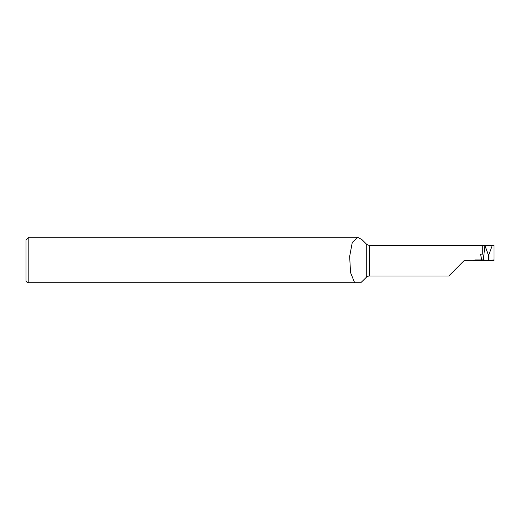 <?xml version="1.0" encoding="UTF-8"?>
<svg xmlns="http://www.w3.org/2000/svg" width="520" height="520" viewBox="0 0 520 520"><rect width="100%" height="100%" fill="white"/><g stroke="black" fill="none" stroke-linecap="round" stroke-linejoin="round"><path stroke-width="0.78" d="M366.269 277.375L366.269 243.932A4.68 4.68 0 0 0 369.577 245.303L369.577 276.003A4.68 4.68 0 0 0 366.269 277.375L360.802 282.718L354.647 282.718L360.802 282.718M366.269 243.932L361.907 239.571L357.539 237.283L352.261 242.495L349.654 256.445L350.545 272.597L354.647 282.718L27.989 282.718M27.495 282.718L26 281.216L26 240.091L28.808 237.283L28.808 282.718L28.158 282.718M484.919 245.531L483.327 259.889L488.209 260.637L488.267 254.69L484.919 245.531L369.577 245.303M482.768 245.531L482.768 254.131L480.565 254.131L481.689 259.916L475.189 259.916L472.784 260.656L464.048 260.656L448.819 276.003L369.577 276.003M494 259.857L494 245.303L492.303 245.303L488.872 254.69L488.937 260.637L494 259.857L494 260.656L494 259.532M472.784 260.656L494 260.656M483.327 259.889L481.683 259.889M488.209 260.637L488.937 260.637M488.267 254.69L488.572 260.656M488.572 255.028L488.872 254.69M482.768 245.303L492.303 245.303M357.539 237.283L28.808 237.283"/></g></svg>
